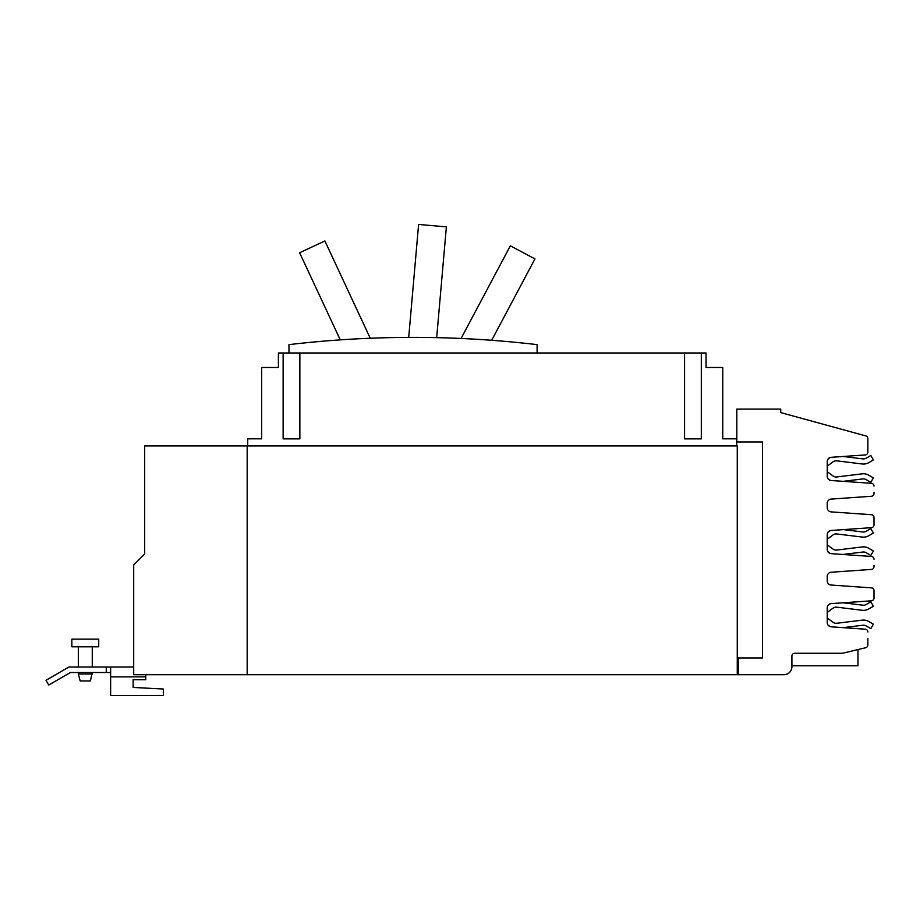 <?xml version="1.0" encoding="UTF-8"?>
<svg xmlns="http://www.w3.org/2000/svg" width="920" height="920" viewBox="0 0 920 920"><rect width="100%" height="100%" fill="white"/><g stroke="black" fill="none" stroke-linecap="round" stroke-linejoin="round"><path stroke-width="1.38" d="M340.25 339.871L299.621 252.747L324.886 240.959L370.254 338.238M461.081 338.468L510.347 245.824L534.957 258.911L491.682 340.285M408.71 337.387L418.6 224.434L446.372 226.872L436.678 337.64M288.983 352.992L288.983 344.632A1065.268 1065.268 0 0 1 537.096 344.632L537.096 352.992M71.852 639.147L98.727 639.147L98.727 646.783L71.852 646.783L71.852 639.147M92.264 673.992L78.326 673.992L80.189 680.961L90.39 680.961L92.264 672.508M684.572 352.992L701.304 352.992L701.304 438.863L684.572 438.863L684.572 352.992L299.862 352.992L299.862 438.863L283.13 438.863L283.13 352.992L299.862 352.992M133.147 687.435L133.147 679.754L133.147 687.435L163.334 689.022L163.334 695.566L110.641 695.566L110.641 667.023L68.942 667.023L46 680.271L48.748 685.02L70.414 672.508L110.641 672.508M829.943 604.049A10.453 10.453 0 0 1 830.357 603.761A4.186 4.186 0 0 0 827.896 605.567L829.943 604.049L827.896 605.567M843.192 602.784L862.822 605.188A5.324 5.324 0 0 0 866.134 604.52L870.826 601.806L873.39 606.257L868.698 608.959A10.453 10.453 0 0 1 862.201 610.282L836.809 607.165A5.324 5.324 0 0 0 832.991 608.178L827.241 612.421M830.357 626.681A10.453 10.453 0 0 1 829.943 626.382L827.896 624.864A4.186 4.186 0 0 0 830.357 626.681M827.241 618.01L832.991 622.265A5.324 5.324 0 0 0 836.809 623.265L862.201 620.149A10.453 10.453 0 0 1 868.698 621.471L873.39 624.174L870.826 628.624L866.134 625.91A5.324 5.324 0 0 0 862.822 625.244L843.192 627.647L865.26 629.188L831.139 626.807A4.186 4.186 0 0 1 827.241 622.633L827.241 607.798A4.186 4.186 0 0 1 831.139 603.623L871.401 600.817A2.783 2.783 0 0 0 874 598.034L874 590.64A2.783 2.783 0 0 0 871.401 587.857L831.139 585.039A4.186 4.186 0 0 1 827.241 580.865L827.241 576.414A4.186 4.186 0 0 1 831.139 572.24L871.401 569.422A2.783 2.783 0 0 0 874 566.639L874 565.42M862.822 605.188A5.324 5.324 0 0 0 866.134 604.52M873.39 606.257L868.698 608.959M836.809 607.165A5.324 5.324 0 0 0 832.991 608.178M829.943 530.84A10.453 10.453 0 0 1 830.219 530.644A4.186 4.186 0 0 0 827.966 532.3L829.943 530.84L827.966 532.3M843.479 529.609L862.822 531.99A5.324 5.324 0 0 0 866.134 531.311L870.826 528.609L873.39 533.048L868.698 535.75A10.453 10.453 0 0 1 862.201 537.073L836.809 533.957A5.324 5.324 0 0 0 832.991 534.968L827.241 539.212M830.495 553.553A10.453 10.453 0 0 1 829.943 553.173L827.827 551.609A4.186 4.186 0 0 0 830.495 553.553M827.241 544.801L832.991 549.056A5.324 5.324 0 0 0 836.809 550.056L862.201 546.94A10.453 10.453 0 0 1 868.698 548.262L873.39 550.965L870.826 555.415L866.134 552.702A5.324 5.324 0 0 0 862.822 552.034L842.904 554.472L871.401 556.462L831.139 553.656A4.186 4.186 0 0 1 827.241 549.481L827.241 534.646A4.186 4.186 0 0 1 831.139 530.472L871.401 527.666A2.783 2.783 0 0 0 874 524.883L874 517.488A2.783 2.783 0 0 0 871.401 514.705L831.139 511.888A4.186 4.186 0 0 1 827.241 507.713L827.241 503.263A4.186 4.186 0 0 1 831.139 499.088L871.401 496.271A2.783 2.783 0 0 0 874 493.488L874 492.326M873.39 533.048L868.698 535.75M836.809 533.957A5.324 5.324 0 0 0 832.991 534.968M829.943 457.746A10.453 10.453 0 0 1 830.357 457.447A4.186 4.186 0 0 0 827.896 459.264L829.943 457.746L827.896 459.264M843.192 456.481L862.822 458.884A5.324 5.324 0 0 0 866.134 458.217L870.826 455.503L873.39 459.954L868.698 462.656A10.453 10.453 0 0 1 862.201 463.979L836.809 460.862A5.324 5.324 0 0 0 832.991 461.863L827.241 466.118M830.357 480.366A10.453 10.453 0 0 1 829.943 480.079L827.896 478.561A4.186 4.186 0 0 0 830.357 480.366M827.241 471.707L832.991 475.95A5.324 5.324 0 0 0 836.809 476.962L862.201 473.846A10.453 10.453 0 0 1 868.698 475.168L873.39 477.871L870.826 482.322L866.134 479.607A5.324 5.324 0 0 0 862.822 478.929L843.192 481.344L871.401 483.31L831.139 480.504A4.186 4.186 0 0 1 827.241 476.33L827.241 461.495A4.186 4.186 0 0 1 831.139 457.32L865.26 454.94A2.783 2.783 0 0 0 867.859 452.157L867.859 438.598A2.783 2.783 0 0 0 865.8 435.919L780.735 412.597L780.735 409.101L736.828 409.101L736.828 441.968L762.484 441.968L762.484 657.984L738.311 657.984L738.311 674.705L133.699 674.705L133.699 564.949L144.681 553.978L144.681 469.487M862.822 458.884A5.324 5.324 0 0 0 866.134 458.217M873.39 459.954L868.698 462.656M836.809 460.862A5.324 5.324 0 0 0 832.991 461.863M283.13 352.992L278.392 352.992L278.392 367.494L261.659 367.494L261.659 438.828L247.721 438.828L247.721 445.935M736.702 445.935L736.702 438.828L722.763 438.828L722.763 367.494L706.043 367.494L706.043 352.992L701.304 352.992M106.26 667.023L106.26 672.508M133.147 679.754L145.774 679.754L145.774 674.705M110.641 667.023L133.699 667.023M737.265 674.705L737.265 445.935L144.681 445.935L144.681 553.978M247.169 674.705L247.169 445.935M874 591.801L874 598.034M738.311 674.705L783.989 674.705A7.912 7.912 0 0 0 791.901 666.793L791.901 656.063A2.783 2.783 0 0 1 794.696 653.269L841.8 653.269A6.129 6.129 0 0 0 843.226 653.108L865.72 647.703A2.783 2.783 0 0 0 867.859 644.989L867.859 638.63M874 518.592L874 524.883M867.859 445.498L867.859 452.157M874 486.093A2.783 2.783 0 0 0 871.401 483.31M874 559.245A2.783 2.783 0 0 0 871.401 556.462M867.859 631.971A2.783 2.783 0 0 0 865.26 629.188M857.981 649.566L857.981 665.781L791.901 665.781M110.641 676.867L145.774 676.867M78.326 673.992L78.326 672.508M78.326 667.023L78.326 646.783M92.264 667.023L92.264 646.783"/></g></svg>
